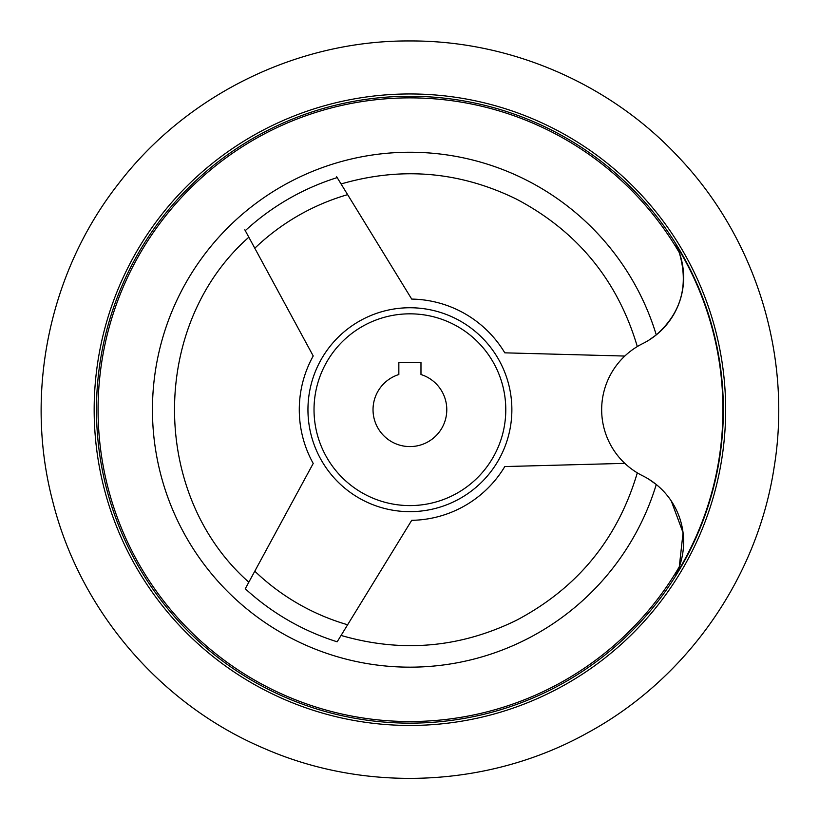 <?xml version="1.0" encoding="UTF-8"?>
<svg xmlns="http://www.w3.org/2000/svg" width="819" height="819" viewBox="0 0 819 819"><rect width="100%" height="100%" fill="white"/><g stroke="black" fill="none" stroke-linecap="round" stroke-linejoin="round"><path stroke-width="1.23" d="M675.931 574.672A73.751 73.751 0 0 0 642.649 475.778C635.554 471.939 635.554 471.939 642.649 475.778C635.554 471.939 635.554 471.939 642.649 475.778A73.751 73.751 0 0 1 642.649 343.632A73.751 73.751 0 0 0 675.931 244.738L679.289 252.631L675.931 244.738A313.012 313.012 0 0 1 675.931 574.672L679.289 566.779L675.931 574.672M671.293 501.003L683.066 532.719L679.289 566.779A311.834 311.834 0 0 1 139.517 565.038A311.834 311.834 0 0 1 409.909 97.87A311.834 311.834 0 0 1 679.289 252.631C688.912 285.36 681.244 312.786 656.265 334.899L648.935 340.12M648.894 479.269L656.265 484.51L648.935 479.289M624.815 463.359L504.801 466.564A110.626 110.626 0 0 1 411.711 520.321L337.172 641.799A243.233 243.233 0 0 1 245.27 588.748L313.216 463.452A110.626 110.626 0 0 1 313.216 355.958L244.809 229.801M336.66 176.771L411.711 299.089A110.626 110.626 0 0 1 504.801 352.835L624.815 356.05M420.976 362.5L420.976 374.529A36.875 36.875 0 0 1 439.813 431.285A36.875 36.875 0 0 1 380.006 431.285A36.875 36.875 0 0 1 398.843 374.529L398.843 362.5L420.976 362.5M409.909 313.831A95.874 95.874 0 0 1 492.936 457.647A95.874 95.874 0 0 1 326.873 457.647A95.874 95.874 0 0 1 409.909 313.831M409.909 96.263A313.442 313.442 0 0 1 681.357 566.42A313.442 313.442 0 0 1 138.462 566.42A313.442 313.442 0 0 1 409.909 96.263A313.442 313.442 0 0 1 681.357 566.42A313.442 313.442 0 0 1 138.462 566.42A313.442 313.442 0 0 1 409.909 96.263A313.442 313.442 0 0 1 681.357 566.42A313.442 313.442 0 0 1 138.462 566.42A313.442 313.442 0 0 1 409.909 96.263M648.894 340.141L656.265 334.899A257.463 257.463 0 0 0 259.93 200.44A257.463 257.463 0 0 0 259.93 618.969A257.463 257.463 0 0 0 656.265 484.51M642.649 343.632C635.554 347.461 635.554 347.461 642.649 343.632M245.27 230.661A243.233 243.233 0 0 1 337.172 177.6M411.568 511.65A101.955 101.955 0 0 1 307.954 410.534A101.955 101.955 0 0 1 409.909 307.749A101.955 101.955 0 0 1 511.865 408.876A101.955 101.955 0 0 1 411.568 511.65M347.625 624.764A223.904 223.904 0 0 1 254.801 571.181M254.801 248.229A223.904 223.904 0 0 1 347.625 194.646M409.909 93.96A315.745 315.745 0 0 1 683.353 567.577A315.745 315.745 0 0 1 136.466 567.577A315.745 315.745 0 0 1 409.909 93.96M409.909 40.95C297.645 40.254 186.793 94.564 118.54 183.691C49.181 271.98 24.15 392.844 52.744 501.412C79.986 610.319 160.155 704.176 263.462 748.126C366.216 793.355 489.516 787.54 587.561 732.841C686.271 679.371 757.247 578.388 774.119 467.393C792.372 356.613 756.08 238.636 678.716 157.279C610.206 83.651 510.472 40.5 409.909 40.95M637.305 346.56C617.68 280.374 577.334 231.193 516.246 199.017C459.797 171.478 401.402 166.462 341.073 183.968M637.305 472.85C617.68 539.035 577.334 588.216 516.246 620.392C459.797 647.931 401.402 652.948 341.073 635.442M248.833 582.186C149.754 494.799 149.754 324.611 248.833 237.223"/></g></svg>
